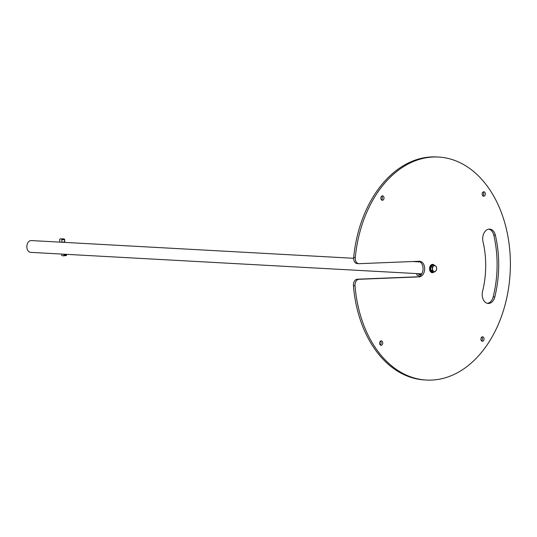 <?xml version="1.0" encoding="UTF-8"?>
<svg xmlns="http://www.w3.org/2000/svg" width="537" height="537" viewBox="0 0 537 537"><rect width="100%" height="100%" fill="white"/><g stroke="black" fill="none" stroke-linecap="round" stroke-linejoin="round"><path stroke-width="0.81" d="M483.045 192.058A2.235 1.557 -86.9 0 1 483.703 193.864A2.235 1.557 -86.9 0 1 482.837 195.884M485.3 193.951A2.235 1.557 -86.9 0 1 483.622 196.247A2.235 1.557 -86.9 0 1 482.186 194.079A2.235 1.557 -86.9 0 1 483.864 191.783A2.235 1.557 -86.9 0 1 485.3 193.951M380.471 341.116A2.235 1.557 -86.9 0 1 381.129 342.921A2.235 1.557 -86.9 0 1 380.263 344.942M382.727 343.009A2.235 1.557 -86.9 0 1 381.048 345.304A2.235 1.557 -86.9 0 1 379.612 343.136A2.235 1.557 -86.9 0 1 381.29 340.841A2.235 1.557 -86.9 0 1 382.727 343.009M381.74 196.112A2.235 1.557 -86.9 0 1 382.391 197.918A2.235 1.557 -86.9 0 1 381.532 199.939M383.995 198.012A2.235 1.557 -86.9 0 1 382.31 200.301A2.235 1.557 -86.9 0 1 380.874 198.133A2.235 1.557 -86.9 0 1 382.559 195.844A2.235 1.557 -86.9 0 1 383.995 198.012M481.783 337.061A2.235 1.557 -86.9 0 1 482.434 338.867A2.235 1.557 -86.9 0 1 481.575 340.888M484.038 338.954A2.235 1.557 -86.9 0 1 482.354 341.243A2.235 1.557 -86.9 0 1 480.917 339.082A2.235 1.557 -86.9 0 1 482.602 336.786A2.235 1.557 -86.9 0 1 484.038 338.954M355.004 285.026A5.585 3.893 93.1 0 0 355.024 285.731L353.427 285.644A5.585 3.893 -86.9 0 1 353.4 284.939A5.585 3.893 -86.9 0 1 357.347 279.206L358.944 279.294A5.585 3.893 93.1 0 0 355.004 285.026M357.488 263.586A5.585 3.893 -86.9 0 1 357.226 263.586A5.585 3.893 -86.9 0 1 353.635 258.169A5.585 3.893 -86.9 0 1 353.675 257.465L355.272 257.552A5.585 3.893 93.1 0 0 355.239 258.257A5.585 3.893 93.1 0 0 358.823 263.674A5.585 3.893 93.1 0 0 359.085 263.68L419.276 261.264A7.82 5.444 -86.9 0 1 419.639 261.271A7.82 5.444 -86.9 0 1 424.66 269.118A7.82 5.444 -86.9 0 1 419.142 276.884L358.944 279.294M434.292 265.211A4.168 2.907 93.1 0 0 429.694 267.399A4.168 2.907 93.1 0 0 429.546 268.661A4.168 2.907 93.1 0 0 429.587 269.379A4.168 2.907 93.1 0 0 433.916 272.058M482.199 294.43A9.304 6.484 -86.9 0 1 482.582 291.383A76.308 53.17 93.1 0 0 483.011 241.677A9.304 6.484 -86.9 0 1 482.682 238.656A9.304 6.484 -86.9 0 1 489.69 229.104A9.304 6.484 -86.9 0 1 495.342 235.119A94.921 66.138 -86.9 0 1 494.805 296.954A9.304 6.484 -86.9 0 1 488.18 303.459A9.304 6.484 -86.9 0 1 482.199 294.43M488.885 229.131A9.304 6.484 -86.9 0 1 493.745 235.031A94.921 66.138 -86.9 0 1 493.208 296.867A9.304 6.484 -86.9 0 1 487.388 303.345M353.675 257.465A111.669 77.811 -86.9 0 1 436.99 156.952L438.588 157.046A111.669 77.811 -86.9 0 1 510.15 272.816A111.669 77.811 -86.9 0 1 426.324 380.048A111.669 77.811 -86.9 0 1 355.024 285.731M426.324 380.048L424.727 379.954A111.669 77.811 -86.9 0 1 353.427 285.644M355.272 257.552A111.669 77.811 -86.9 0 1 438.588 157.046M418.746 261.291A7.82 5.444 -86.9 0 1 423.028 269.54A7.82 5.444 -86.9 0 1 417.538 276.797L357.347 279.206M430.795 269.782A2.98 2.074 -86.9 0 1 430.647 268.641A2.98 2.074 -86.9 0 1 430.815 267.493M431.224 266.587A2.98 2.074 -86.9 0 1 432.278 265.681M432.157 271.453A2.98 2.074 -86.9 0 1 431.238 270.722M434.326 272.084L436.42 270.286L436.628 268.574A2.98 2.074 -86.9 0 1 435.567 271.192A2.98 2.074 -86.9 0 1 433.487 271.279L434.326 272.084L432.856 272.004L430.788 270.366L430.802 268.648L430.822 266.936L432.909 265.13L434.386 265.211L433.534 266.124A2.98 2.074 -86.9 0 1 435.608 266.043L434.386 265.211M432.473 268.742A2.98 2.074 -86.9 0 1 433.534 266.124L432.292 267.017L432.265 270.447L433.487 271.279A2.98 2.074 -86.9 0 1 432.473 268.742M436.628 268.574A2.98 2.074 93.1 0 0 435.608 266.043L436.453 266.849L436.628 268.574M430.788 270.366L432.265 270.447M430.822 266.936L432.292 267.017M421.726 273.87L30.649 252.363A5.907 4.115 -86.9 0 1 26.85 246.631A5.907 4.115 -86.9 0 1 31.3 240.563L353.635 258.29M59.721 242.127L59.741 239.616A0.745 0.53 87.7 0 1 60.285 238.905L61.352 238.965A0.745 0.53 87.7 0 1 61.876 239.737L61.856 242.207A2.98 2.135 -92.3 0 0 61.856 242.241M63.883 254.189L63.876 255.095A0.745 0.53 87.7 0 1 63.339 255.813L62.272 255.753A0.745 0.53 87.7 0 1 61.742 254.981L61.748 254.075M416.954 261.358L416.947 261.734A2.98 2.135 -92.3 0 0 416.947 261.774M418.981 273.722L418.974 274.629A0.745 0.53 87.7 0 1 418.43 275.34L417.363 275.28A0.745 0.53 87.7 0 1 416.84 274.508L416.846 273.602M432.439 264.976A3.578 2.49 93.1 0 0 432.231 264.949A3.578 2.49 93.1 0 0 429.674 267.473M433.346 265.157A3.578 2.49 93.1 0 0 432.654 264.969A3.578 2.49 93.1 0 0 429.962 268.641A3.578 2.49 93.1 0 0 432.258 272.118A3.578 2.49 93.1 0 0 432.97 272.011M429.573 269.305A3.578 2.49 93.1 0 0 431.835 272.091A3.578 2.49 93.1 0 0 432.05 272.091M495.342 235.119L493.745 235.031M494.805 296.954L493.208 296.867M419.142 276.884L417.538 276.797M63.426 255.807L66.071 255.632A0.678 0.483 -92.3 0 0 66.561 254.981L63.876 255.095M66.716 254.35L66.561 254.981L66.568 254.337M64.547 242.388A3.047 2.182 87.7 0 1 64.541 242.093L64.561 239.623A0.678 0.483 -92.3 0 0 64.084 238.918L60.285 238.905M64.239 238.965A0.557 0.389 93.1 0 0 64.084 238.918L61.352 238.965M64.561 239.589L61.876 239.737M64.541 242.059L61.856 242.207M60.258 238.905L63.037 238.864A0.557 0.389 93.1 0 0 63.017 238.864L64.104 238.918L64.715 239.603L64.702 242.402M63.379 255.813L66.111 255.632L66.561 254.947M421.29 274.528L418.974 274.629M419.645 261.922A3.047 2.182 87.7 0 1 419.639 261.626L416.947 261.734M358.823 263.674L357.226 263.586M412.604 261.532L420.176 261.949M432.231 264.949L432.654 264.969M431.835 272.091L432.258 272.118"/></g></svg>
